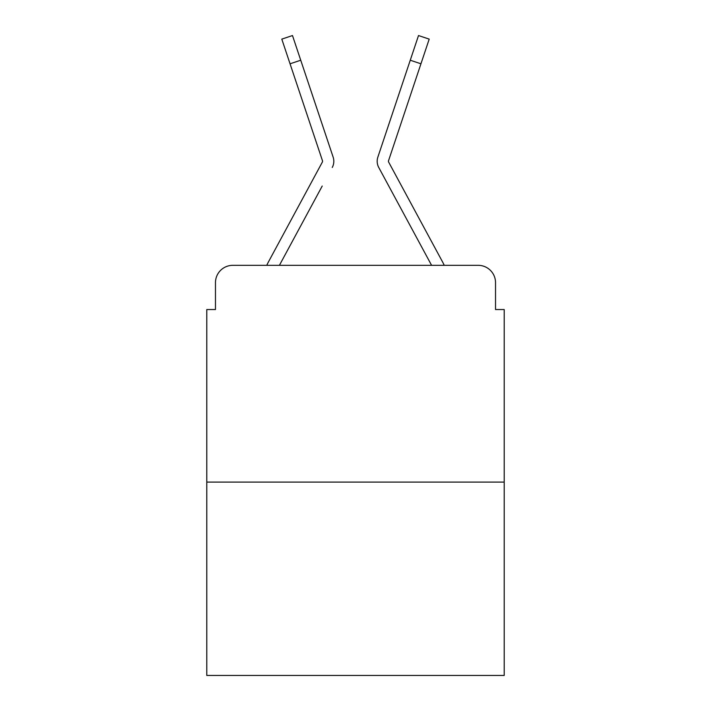 <?xml version="1.0" encoding="UTF-8"?>
<svg xmlns="http://www.w3.org/2000/svg" width="711" height="711" viewBox="0 0 711 711"><rect width="100%" height="100%" fill="white"/><g stroke="black" fill="none" stroke-linecap="round" stroke-linejoin="round"><path stroke-width="1.07" d="M215.469 282.667L215.469 309.543L215.469 282.667A17.34 17.34 0 0 1 232.808 265.327L266.776 265.327A43.353 43.353 0 0 1 268.367 262.066L322.341 162.099A1.733 1.733 0 0 0 322.465 160.722L281.796 39.123L292.488 35.55L281.796 39.123L292.488 35.55L281.796 39.123L292.488 35.55L281.796 39.123L292.488 35.55L281.796 39.123L292.488 35.55L300.735 60.222L290.052 63.794M504.206 482.094L206.794 482.094L206.794 675.45L504.206 675.45L504.206 309.543L495.531 309.543L495.531 282.667A17.34 17.34 0 0 0 478.192 265.327L232.808 265.327M206.794 482.094L206.794 309.543L215.469 309.543M322.216 186.051L279.414 265.327L320.314 189.579L279.414 265.327L320.314 189.579L279.414 265.327L320.314 189.579L279.414 265.327L287.866 265.327M423.134 265.327L431.586 265.327L378.741 167.458A13.002 13.002 0 0 1 377.852 157.149L418.512 35.55L429.204 39.123L418.512 35.55L429.204 39.123L418.512 35.55L429.204 39.123L418.512 35.55L429.204 39.123L418.512 35.55L429.204 39.123L418.512 35.55L429.204 39.123L418.512 35.55L429.204 39.123L420.948 63.794L410.265 60.222M388.446 161.273A1.733 1.733 0 0 1 388.535 160.722A1.733 1.733 0 0 0 388.446 161.273A1.733 1.733 0 0 1 388.535 160.722A1.733 1.733 0 0 0 388.659 162.099L442.633 262.066A43.353 43.353 0 0 1 444.224 265.327L478.192 265.327M495.531 309.543L495.531 282.667M332.259 167.458A13.002 13.002 0 0 0 333.148 157.149L300.735 60.222M400.737 88.697L377.852 157.149M322.554 161.273A1.733 1.733 0 0 1 322.341 162.099A1.733 1.733 0 0 0 322.554 161.273A1.733 1.733 0 0 1 322.341 162.099A1.733 1.733 0 0 0 322.554 161.273A1.733 1.733 0 0 1 322.341 162.099A1.733 1.733 0 0 0 322.465 160.722A1.733 1.733 0 0 1 322.554 161.273A1.733 1.733 0 0 0 322.465 160.722A1.733 1.733 0 0 1 322.554 161.273A1.733 1.733 0 0 0 322.465 160.722M388.784 186.051L378.741 167.458M281.796 39.123L292.488 35.55M310.263 88.697L333.148 157.149M388.535 160.722L420.948 63.794M429.204 39.123L418.512 35.55"/></g></svg>
